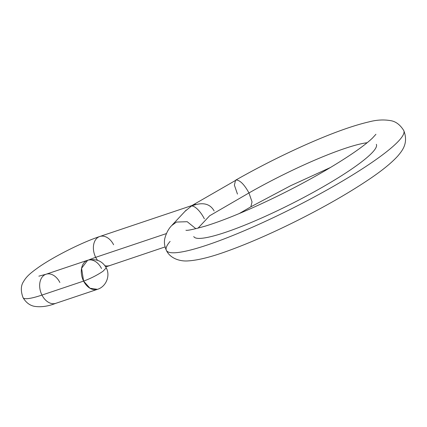 <?xml version="1.0" encoding="UTF-8"?>
<svg xmlns="http://www.w3.org/2000/svg" width="427" height="427" viewBox="0 0 427 427"><rect width="100%" height="100%" fill="white"/><g stroke="black" fill="none" stroke-linecap="round" stroke-linejoin="round"><path stroke-width="0.64" d="M83.601 281.089A15.34 10.712 71.4 0 0 97.441 289.341L89.932 288.23L83.601 281.089C90.455 278.591 96.908 275.33 102.96 271.3L106.248 267.878L102.96 271.3C96.908 275.33 90.455 278.591 83.601 281.089L81.594 268.263L87.668 260.256A15.34 10.712 71.4 0 0 83.601 281.089L41.969 295.073L83.601 281.089M101.509 268.508A15.34 10.712 71.4 0 0 87.668 260.256C96.171 258.41 102.363 260.95 106.248 267.878C110.481 275.41 106.35 286.629 97.441 289.341L55.809 303.325A15.34 10.712 -108.6 0 1 41.969 295.073A15.34 10.712 -108.6 0 1 46.041 274.241A15.34 10.712 71.4 0 0 41.969 295.073A61.365 8.908 153.2 0 1 23.015 297.582A61.365 8.908 -26.8 0 0 41.969 295.073A15.34 10.712 71.4 0 0 55.809 303.325C48.123 306.351 40.997 307.355 34.427 306.335C29.735 305.422 25.93 302.503 23.015 297.582C20.613 290.926 20.795 285.578 23.56 281.542C26.517 276.376 30.6 272.917 39.268 266.795C54.976 255.986 82.299 242.29 99.769 236.499A15.34 10.712 71.4 0 0 95.696 257.332A30.68 4.451 -26.8 0 0 88.896 259.899A30.68 4.451 153.2 0 1 95.696 257.332A15.34 10.712 71.4 0 0 97.511 260.278A15.34 10.712 -108.6 0 1 95.696 257.332L166.402 233.58L95.696 257.332A15.34 10.712 -108.6 0 1 99.769 236.499L191.963 205.526M59.881 282.493A15.34 10.712 71.4 0 0 46.041 274.241L38.862 276.168M113.609 244.751A15.34 10.712 71.4 0 0 99.769 236.499M104.903 265.695A15.34 10.712 71.4 0 0 109.536 265.583A15.34 10.712 -108.6 0 1 104.903 265.695M195.545 204.336L191.477 206.022C202.419 201.816 209.972 203.471 214.135 210.975M239.264 213.543L250.868 206.807L252.031 201.896L248.962 192.945L209.646 215.768L198.005 228.189L209.646 215.768L248.962 192.945A102.272 14.844 153.2 0 1 367.167 142.719A102.272 14.844 -26.8 0 0 248.962 192.945C244.463 184.752 240.268 180.424 236.366 179.964L235.565 180.215L234.391 185.131L237.46 194.082M170.111 241.394A132.952 19.295 -26.8 0 0 166.381 250.382C164.47 246.182 163.957 242.168 164.843 238.335C166.3 233.009 168.574 228.765 171.659 225.605L176.458 222.051L172.076 225.146L186.124 210.153M185.323 211.066L191.477 206.022M166.381 250.382A132.952 19.295 -26.8 0 0 293.755 207.655A132.952 19.295 -26.8 0 0 403.728 130.486A132.952 19.295 153.2 0 1 293.755 207.655A132.952 19.295 153.2 0 1 166.381 250.382C170.058 258.388 179.874 261.457 187.64 260.929C197.818 260.363 211.258 257.011 227.975 250.873C249.395 243.118 273.083 232.72 299.044 219.675C326.031 206.027 349.265 192.657 368.741 179.575C381.829 170.811 391.554 162.911 397.921 155.871C401.823 151.105 408.874 143.408 403.728 130.486C400.152 124.78 395.829 121.503 390.753 120.665C383.905 119.448 376.678 119.843 369.077 121.855C352.601 125.661 331.304 133.373 305.182 144.983C281.372 155.62 258.17 167.363 235.565 180.215M376.342 144.321A102.272 14.844 153.2 0 1 291.748 203.684A102.272 14.844 153.2 0 1 193.767 236.547M176.458 222.051L187.207 221.709L195.892 228.717M204.357 218.837A15.34 5.658 -120.1 0 0 190.618 206.305L236.366 179.964C240.268 180.424 244.463 184.752 248.962 192.945M87.668 260.256L46.041 274.241M105.731 266.939L165.068 246.929M250.862 206.812L290.67 185.697L330.599 167.427M185.926 230.26C187.33 230.719 193.826 229.326 205.424 226.08C219.014 221.885 235.496 215.448 254.882 206.764C279.317 195.726 302.727 183.695 325.112 170.672C348.08 157.104 363.852 146.253 372.429 138.124L375.931 134.281"/></g></svg>
